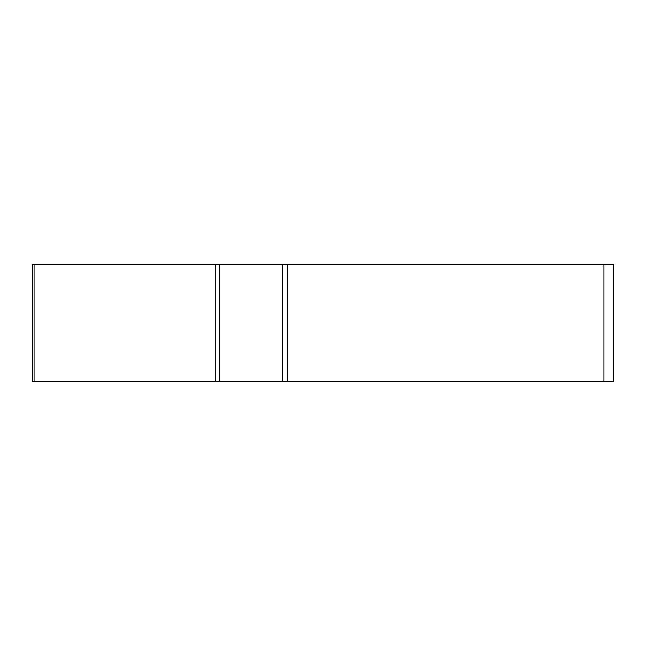 <?xml version="1.0" encoding="UTF-8"?>
<svg xmlns="http://www.w3.org/2000/svg" width="646" height="646" viewBox="0 0 646 646"><rect width="100%" height="100%" fill="white"/><g stroke="black" fill="none" stroke-linecap="round" stroke-linejoin="round"><path stroke-width="0.97" d="M282.706 264.529L613.7 264.529L613.7 381.471L32.3 381.471L32.3 264.529L282.706 264.529L282.706 381.471M34.06 264.529L34.06 381.471L612.925 381.471L603.945 381.471L603.945 264.529M219.22 264.529L219.22 381.471L215.74 381.471L215.74 264.529M287.212 264.529L287.212 381.471"/></g></svg>
